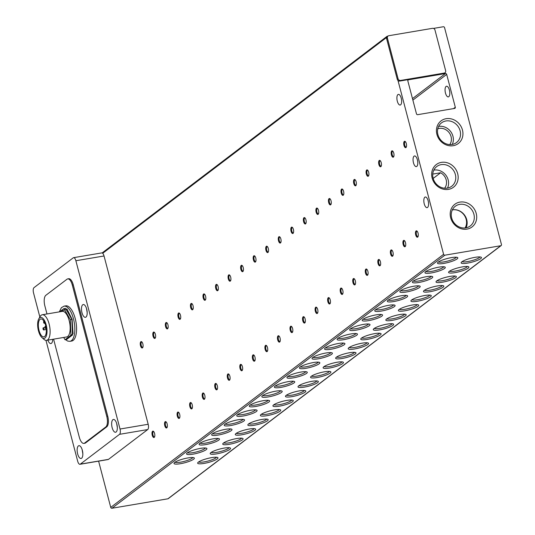 <?xml version="1.0" encoding="UTF-8"?>
<svg xmlns="http://www.w3.org/2000/svg" width="535" height="535" viewBox="0 0 535 535"><rect width="100%" height="100%" fill="white"/><g stroke="black" fill="none" stroke-linecap="round" stroke-linejoin="round"><path stroke-width="0.8" d="M445.468 93.057A5.403 2.234 80.4 0 1 446.531 86.235A5.403 2.234 80.4 0 1 449.393 90.074A5.403 2.234 80.4 0 1 448.33 96.895A5.403 2.234 80.4 0 1 445.468 93.057M413.468 162.774A5.403 2.234 80.4 0 1 414.525 155.952A5.403 2.234 80.4 0 1 417.387 159.791A5.403 2.234 80.4 0 1 416.33 166.612A5.403 2.234 80.4 0 1 413.468 162.774M424.235 203.815A5.403 2.234 80.4 0 1 425.292 197A5.403 2.234 80.4 0 1 428.154 200.839A5.403 2.234 80.4 0 1 427.097 207.66A5.403 2.234 80.4 0 1 424.235 203.815M445.929 120.963A12.372 11.014 52.8 0 0 441.522 122.863A12.372 11.014 52.8 0 0 437.897 134.586A12.372 11.014 52.8 0 0 452.095 144.457A12.372 11.014 52.8 0 0 456.502 142.557A12.372 11.014 52.8 0 0 460.127 130.828A12.372 11.014 52.8 0 0 445.929 120.963M462.461 130.038A14.224 12.659 52.8 0 0 446.143 118.696A14.224 12.659 52.8 0 0 436.908 134.359A14.224 12.659 52.8 0 0 453.225 145.701A14.224 12.659 52.8 0 0 462.461 130.038M466.995 229.107A14.224 12.659 52.8 0 0 476.23 213.445A14.224 12.659 52.8 0 0 459.913 202.103A14.224 12.659 52.8 0 0 450.677 217.765A14.224 12.659 52.8 0 0 466.995 229.107M465.865 227.863A12.372 11.014 52.8 0 0 470.272 225.964A12.372 11.014 52.8 0 0 472.967 211.74A12.372 11.014 52.8 0 0 459.699 204.37A12.372 11.014 52.8 0 0 455.292 206.269A12.372 11.014 52.8 0 0 452.603 220.494A12.372 11.014 52.8 0 0 465.865 227.863M448.457 189.377A14.224 12.659 52.8 0 0 457.692 173.714A14.224 12.659 52.8 0 0 441.375 162.373A14.224 12.659 52.8 0 0 432.146 178.035A14.224 12.659 52.8 0 0 448.457 189.377M447.327 188.126A12.372 11.014 52.8 0 0 451.734 186.233A12.372 11.014 52.8 0 0 454.429 172.009A12.372 11.014 52.8 0 0 441.168 164.64A12.372 11.014 52.8 0 0 436.761 166.532A12.372 11.014 52.8 0 0 434.066 180.756A12.372 11.014 52.8 0 0 447.327 188.126M188.006 457.913A10.519 2.026 -14.7 0 1 194.065 457.806A10.519 2.026 -14.7 0 1 190.888 460.695A10.519 2.026 -14.7 0 1 180.382 463.711A10.519 2.026 -14.7 0 1 174.116 463.042A10.519 2.026 -14.7 0 1 188.006 457.913M175.065 462.18A9.262 1.786 165.3 0 0 180.522 462.173A9.262 1.786 165.3 0 0 192.814 457.525M200.551 448.37A10.519 2.026 -14.7 0 1 206.617 448.27A10.519 2.026 -14.7 0 1 203.434 451.159A10.519 2.026 -14.7 0 1 192.928 454.168A10.519 2.026 -14.7 0 1 186.661 453.506A10.519 2.026 -14.7 0 1 200.551 448.37M187.611 452.643A9.262 1.786 165.3 0 0 193.068 452.63A9.262 1.786 165.3 0 0 205.36 447.989M199.843 443.328A10.519 2.026 -14.7 0 1 209.974 439.476A10.519 2.026 -14.7 0 1 219.163 438.733A10.519 2.026 -14.7 0 1 218.728 440.138A10.519 2.026 -14.7 0 1 206.61 444.424A10.519 2.026 -14.7 0 1 199.207 443.963A10.519 2.026 -14.7 0 1 199.843 443.328M200.157 443.107A9.262 1.786 165.3 0 0 205.614 443.094A9.262 1.786 165.3 0 0 217.29 439.135A9.262 1.786 165.3 0 0 217.905 438.446M225.643 429.297A10.519 2.026 -14.7 0 1 231.708 429.197A10.519 2.026 -14.7 0 1 228.525 432.086A10.519 2.026 -14.7 0 1 218.019 435.095A10.519 2.026 -14.7 0 1 211.753 434.427A10.519 2.026 -14.7 0 1 225.643 429.297M212.703 433.564A9.262 1.786 165.3 0 0 218.16 433.557A9.262 1.786 165.3 0 0 230.451 428.909M224.934 424.255A10.519 2.026 -14.7 0 1 235.066 420.396A10.519 2.026 -14.7 0 1 244.254 419.654A10.519 2.026 -14.7 0 1 243.82 421.058A10.519 2.026 -14.7 0 1 231.708 425.345A10.519 2.026 -14.7 0 1 224.299 424.89A10.519 2.026 -14.7 0 1 224.934 424.255M225.255 424.028A9.262 1.786 165.3 0 0 230.705 424.021A9.262 1.786 165.3 0 0 242.382 420.055A9.262 1.786 165.3 0 0 243.004 419.373M250.734 410.218A10.519 2.026 -14.7 0 1 256.8 410.118A10.519 2.026 -14.7 0 1 253.623 413.007A10.519 2.026 -14.7 0 1 243.111 416.016A10.519 2.026 -14.7 0 1 236.845 415.354A10.519 2.026 -14.7 0 1 250.734 410.218M237.801 414.491A9.262 1.786 165.3 0 0 243.251 414.478A9.262 1.786 165.3 0 0 255.549 409.837M263.28 400.682A10.519 2.026 -14.7 0 1 269.346 400.581A10.519 2.026 -14.7 0 1 266.169 403.47A10.519 2.026 -14.7 0 1 255.656 406.48A10.519 2.026 -14.7 0 1 249.39 405.811A10.519 2.026 -14.7 0 1 263.28 400.682M250.347 404.955A9.262 1.786 165.3 0 0 255.797 404.941A9.262 1.786 165.3 0 0 268.095 400.294M275.826 391.145A10.519 2.026 -14.7 0 1 281.891 391.045A10.519 2.026 -14.7 0 1 278.715 393.934A10.519 2.026 -14.7 0 1 268.202 396.943A10.519 2.026 -14.7 0 1 261.936 396.274A10.519 2.026 -14.7 0 1 275.826 391.145M262.892 395.412A9.262 1.786 165.3 0 0 268.343 395.405A9.262 1.786 165.3 0 0 280.641 390.757M275.117 386.103A10.519 2.026 -14.7 0 1 285.255 382.244A10.519 2.026 -14.7 0 1 294.437 381.502A10.519 2.026 -14.7 0 1 294.009 382.906A10.519 2.026 -14.7 0 1 281.891 387.193A10.519 2.026 -14.7 0 1 274.488 386.738A10.519 2.026 -14.7 0 1 275.117 386.103M275.438 385.875A9.262 1.786 165.3 0 0 280.888 385.869A9.262 1.786 165.3 0 0 292.565 381.903A9.262 1.786 165.3 0 0 293.187 381.221M300.924 372.066A10.519 2.026 -14.7 0 1 306.983 371.965A10.519 2.026 -14.7 0 1 303.806 374.854A10.519 2.026 -14.7 0 1 293.294 377.864A10.519 2.026 -14.7 0 1 287.034 377.202A10.519 2.026 -14.7 0 1 300.924 372.066M287.984 376.339A9.262 1.786 165.3 0 0 293.434 376.326A9.262 1.786 165.3 0 0 305.732 371.678M300.209 367.023A10.519 2.026 -14.7 0 1 310.347 363.171A10.519 2.026 -14.7 0 1 319.529 362.429A10.519 2.026 -14.7 0 1 319.101 363.833A10.519 2.026 -14.7 0 1 306.983 368.12A10.519 2.026 -14.7 0 1 299.58 367.659A10.519 2.026 -14.7 0 1 300.209 367.023M300.53 366.796A9.262 1.786 165.3 0 0 305.98 366.789A9.262 1.786 165.3 0 0 317.656 362.83A9.262 1.786 165.3 0 0 318.278 362.141M326.016 352.993A10.519 2.026 -14.7 0 1 332.075 352.886A10.519 2.026 -14.7 0 1 328.898 355.775A10.519 2.026 -14.7 0 1 318.385 358.791A10.519 2.026 -14.7 0 1 312.126 358.122A10.519 2.026 -14.7 0 1 326.016 352.993M313.075 357.26A9.262 1.786 165.3 0 0 318.526 357.253A9.262 1.786 165.3 0 0 330.824 352.605M325.3 347.951A10.519 2.026 -14.7 0 1 335.438 344.092A10.519 2.026 -14.7 0 1 344.62 343.35A10.519 2.026 -14.7 0 1 344.192 344.754A10.519 2.026 -14.7 0 1 332.075 349.041A10.519 2.026 -14.7 0 1 324.671 348.586A10.519 2.026 -14.7 0 1 325.3 347.951M325.621 347.723A9.262 1.786 165.3 0 0 331.071 347.71A9.262 1.786 165.3 0 0 342.748 343.751A9.262 1.786 165.3 0 0 343.37 343.069M351.107 333.914A10.519 2.026 -14.7 0 1 357.166 333.813A10.519 2.026 -14.7 0 1 353.989 336.702A10.519 2.026 -14.7 0 1 343.477 339.712A10.519 2.026 -14.7 0 1 337.217 339.05A10.519 2.026 -14.7 0 1 351.107 333.914M338.167 338.187A9.262 1.786 165.3 0 0 343.617 338.173A9.262 1.786 165.3 0 0 355.915 333.526M363.653 324.377A10.519 2.026 -14.7 0 1 369.712 324.277A10.519 2.026 -14.7 0 1 366.535 327.166A10.519 2.026 -14.7 0 1 356.022 330.175A10.519 2.026 -14.7 0 1 349.763 329.507A10.519 2.026 -14.7 0 1 363.653 324.377M350.713 328.644A9.262 1.786 165.3 0 0 356.163 328.637A9.262 1.786 165.3 0 0 368.461 323.989M376.199 314.841A10.519 2.026 -14.7 0 1 382.257 314.734A10.519 2.026 -14.7 0 1 379.081 317.623A10.519 2.026 -14.7 0 1 368.568 320.639A10.519 2.026 -14.7 0 1 362.309 319.97A10.519 2.026 -14.7 0 1 376.199 314.841M363.258 319.107A9.262 1.786 165.3 0 0 368.715 319.101A9.262 1.786 165.3 0 0 381.007 314.453M388.744 305.298A10.519 2.026 -14.7 0 1 394.803 305.197A10.519 2.026 -14.7 0 1 391.627 308.086A10.519 2.026 -14.7 0 1 381.114 311.102A10.519 2.026 -14.7 0 1 374.854 310.434A10.519 2.026 -14.7 0 1 388.744 305.298M375.804 309.571A9.262 1.786 165.3 0 0 381.261 309.558A9.262 1.786 165.3 0 0 393.553 304.917M401.29 295.761A10.519 2.026 -14.7 0 1 407.349 295.661A10.519 2.026 -14.7 0 1 404.172 298.55A10.519 2.026 -14.7 0 1 393.66 301.559A10.519 2.026 -14.7 0 1 387.4 300.897A10.519 2.026 -14.7 0 1 401.29 295.761M388.35 300.035A9.262 1.786 165.3 0 0 393.807 300.021A9.262 1.786 165.3 0 0 406.098 295.373M413.836 286.225A10.519 2.026 -14.7 0 1 419.895 286.125A10.519 2.026 -14.7 0 1 416.718 289.014A10.519 2.026 -14.7 0 1 406.205 292.023A10.519 2.026 -14.7 0 1 399.946 291.354A10.519 2.026 -14.7 0 1 413.836 286.225M400.896 290.492A9.262 1.786 165.3 0 0 406.353 290.485A9.262 1.786 165.3 0 0 418.644 285.837M426.382 276.689A10.519 2.026 -14.7 0 1 432.44 276.582A10.519 2.026 -14.7 0 1 429.264 279.471A10.519 2.026 -14.7 0 1 418.751 282.487A10.519 2.026 -14.7 0 1 412.492 281.818A10.519 2.026 -14.7 0 1 426.382 276.689M413.441 280.955A9.262 1.786 165.3 0 0 418.898 280.949A9.262 1.786 165.3 0 0 431.19 276.301M425.666 271.646A10.519 2.026 -14.7 0 1 435.804 267.788A10.519 2.026 -14.7 0 1 444.986 267.045A10.519 2.026 -14.7 0 1 444.558 268.45A10.519 2.026 -14.7 0 1 432.44 272.736A10.519 2.026 -14.7 0 1 425.037 272.282A10.519 2.026 -14.7 0 1 425.666 271.646M425.987 271.419A9.262 1.786 165.3 0 0 431.444 271.405A9.262 1.786 165.3 0 0 443.12 267.447A9.262 1.786 165.3 0 0 443.736 266.764M451.473 257.609A10.519 2.026 -14.7 0 1 457.532 257.509A10.519 2.026 -14.7 0 1 454.355 260.398A10.519 2.026 -14.7 0 1 443.843 263.407A10.519 2.026 -14.7 0 1 437.583 262.745A10.519 2.026 -14.7 0 1 451.473 257.609M438.533 261.882A9.262 1.786 165.3 0 0 443.99 261.869A9.262 1.786 165.3 0 0 456.281 257.221M211.639 457.626A10.519 2.026 -14.7 0 1 217.698 457.519A10.519 2.026 -14.7 0 1 214.522 460.408A10.519 2.026 -14.7 0 1 204.009 463.424A10.519 2.026 -14.7 0 1 197.749 462.755A10.519 2.026 -14.7 0 1 211.639 457.626M198.699 461.892A9.262 1.786 165.3 0 0 204.149 461.886A9.262 1.786 165.3 0 0 216.448 457.238M224.185 448.083A10.519 2.026 -14.7 0 1 230.244 447.982A10.519 2.026 -14.7 0 1 227.067 450.871A10.519 2.026 -14.7 0 1 216.555 453.881A10.519 2.026 -14.7 0 1 210.295 453.219A10.519 2.026 -14.7 0 1 224.185 448.083M211.245 452.356A9.262 1.786 165.3 0 0 216.702 452.342A9.262 1.786 165.3 0 0 228.993 447.701M236.731 438.546A10.519 2.026 -14.7 0 1 242.79 438.446A10.519 2.026 -14.7 0 1 239.613 441.335A10.519 2.026 -14.7 0 1 229.1 444.344A10.519 2.026 -14.7 0 1 222.841 443.675A10.519 2.026 -14.7 0 1 236.731 438.546M223.79 442.819A9.262 1.786 165.3 0 0 229.248 442.806A9.262 1.786 165.3 0 0 241.539 438.158M249.277 429.01A10.519 2.026 -14.7 0 1 255.335 428.909A10.519 2.026 -14.7 0 1 252.159 431.798A10.519 2.026 -14.7 0 1 241.646 434.808A10.519 2.026 -14.7 0 1 235.387 434.139A10.519 2.026 -14.7 0 1 249.277 429.01M236.336 433.276A9.262 1.786 165.3 0 0 241.793 433.27A9.262 1.786 165.3 0 0 254.085 428.622M261.822 419.467A10.519 2.026 -14.7 0 1 267.881 419.366A10.519 2.026 -14.7 0 1 264.705 422.255A10.519 2.026 -14.7 0 1 254.192 425.271A10.519 2.026 -14.7 0 1 247.932 424.603A10.519 2.026 -14.7 0 1 261.822 419.467M248.882 423.74A9.262 1.786 165.3 0 0 254.339 423.733A9.262 1.786 165.3 0 0 266.631 419.086M274.368 409.93A10.519 2.026 -14.7 0 1 280.427 409.83A10.519 2.026 -14.7 0 1 277.25 412.719A10.519 2.026 -14.7 0 1 266.738 415.728A10.519 2.026 -14.7 0 1 260.478 415.066A10.519 2.026 -14.7 0 1 274.368 409.93M261.428 414.204A9.262 1.786 165.3 0 0 266.885 414.19A9.262 1.786 165.3 0 0 279.176 409.549M286.914 400.394A10.519 2.026 -14.7 0 1 292.973 400.294A10.519 2.026 -14.7 0 1 289.796 403.183A10.519 2.026 -14.7 0 1 279.283 406.192A10.519 2.026 -14.7 0 1 273.024 405.523A10.519 2.026 -14.7 0 1 286.914 400.394M273.974 404.667A9.262 1.786 165.3 0 0 279.43 404.654A9.262 1.786 165.3 0 0 291.722 400.006M286.198 395.352A10.519 2.026 -14.7 0 1 296.337 391.493A10.519 2.026 -14.7 0 1 305.518 390.757A10.519 2.026 -14.7 0 1 305.09 392.155A10.519 2.026 -14.7 0 1 292.973 396.448A10.519 2.026 -14.7 0 1 285.57 395.987A10.519 2.026 -14.7 0 1 286.198 395.352M286.519 395.124A9.262 1.786 165.3 0 0 291.976 395.118A9.262 1.786 165.3 0 0 303.653 391.159A9.262 1.786 165.3 0 0 304.268 390.47M298.744 385.815A10.519 2.026 -14.7 0 1 308.882 381.957A10.519 2.026 -14.7 0 1 318.064 381.214A10.519 2.026 -14.7 0 1 317.636 382.619A10.519 2.026 -14.7 0 1 305.518 386.905A10.519 2.026 -14.7 0 1 298.115 386.451A10.519 2.026 -14.7 0 1 298.744 385.815M299.065 385.588A9.262 1.786 165.3 0 0 304.522 385.581A9.262 1.786 165.3 0 0 316.198 381.615A9.262 1.786 165.3 0 0 316.814 380.933M324.551 371.778A10.519 2.026 -14.7 0 1 330.61 371.678A10.519 2.026 -14.7 0 1 327.433 374.567A10.519 2.026 -14.7 0 1 316.921 377.576A10.519 2.026 -14.7 0 1 310.661 376.914A10.519 2.026 -14.7 0 1 324.551 371.778M311.611 376.052A9.262 1.786 165.3 0 0 317.068 376.038A9.262 1.786 165.3 0 0 329.359 371.39M323.842 366.736A10.519 2.026 -14.7 0 1 333.974 362.884A10.519 2.026 -14.7 0 1 343.156 362.141A10.519 2.026 -14.7 0 1 342.728 363.546A10.519 2.026 -14.7 0 1 330.61 367.833A10.519 2.026 -14.7 0 1 323.207 367.371A10.519 2.026 -14.7 0 1 323.842 366.736M324.156 366.508A9.262 1.786 165.3 0 0 329.613 366.502A9.262 1.786 165.3 0 0 341.29 362.543A9.262 1.786 165.3 0 0 341.905 361.854M349.643 352.705A10.519 2.026 -14.7 0 1 355.701 352.598A10.519 2.026 -14.7 0 1 352.525 355.487A10.519 2.026 -14.7 0 1 342.019 358.504A10.519 2.026 -14.7 0 1 335.753 357.835A10.519 2.026 -14.7 0 1 349.643 352.705M336.702 356.972A9.262 1.786 165.3 0 0 342.159 356.965A9.262 1.786 165.3 0 0 354.451 352.318M362.188 343.162A10.519 2.026 -14.7 0 1 368.247 343.062A10.519 2.026 -14.7 0 1 365.071 345.951A10.519 2.026 -14.7 0 1 354.565 348.967A10.519 2.026 -14.7 0 1 348.298 348.298A10.519 2.026 -14.7 0 1 362.188 343.162M349.248 347.436A9.262 1.786 165.3 0 0 354.705 347.422A9.262 1.786 165.3 0 0 366.997 342.781M374.734 333.626A10.519 2.026 -14.7 0 1 380.8 333.526A10.519 2.026 -14.7 0 1 377.616 336.415A10.519 2.026 -14.7 0 1 367.11 339.424A10.519 2.026 -14.7 0 1 360.844 338.762A10.519 2.026 -14.7 0 1 374.734 333.626M361.794 337.899A9.262 1.786 165.3 0 0 367.251 337.886A9.262 1.786 165.3 0 0 379.542 333.238M387.28 324.09A10.519 2.026 -14.7 0 1 393.345 323.989A10.519 2.026 -14.7 0 1 390.162 326.878A10.519 2.026 -14.7 0 1 379.656 329.888A10.519 2.026 -14.7 0 1 373.39 329.219A10.519 2.026 -14.7 0 1 387.28 324.09M374.339 328.356A9.262 1.786 165.3 0 0 379.796 328.35A9.262 1.786 165.3 0 0 392.088 323.702M399.826 314.553A10.519 2.026 -14.7 0 1 405.891 314.446A10.519 2.026 -14.7 0 1 402.708 317.335A10.519 2.026 -14.7 0 1 392.202 320.351A10.519 2.026 -14.7 0 1 385.936 319.683A10.519 2.026 -14.7 0 1 399.826 314.553M386.885 318.82A9.262 1.786 165.3 0 0 392.342 318.813A9.262 1.786 165.3 0 0 404.634 314.165M412.371 305.01A10.519 2.026 -14.7 0 1 418.437 304.91A10.519 2.026 -14.7 0 1 415.254 307.799A10.519 2.026 -14.7 0 1 404.748 310.815A10.519 2.026 -14.7 0 1 398.481 310.146A10.519 2.026 -14.7 0 1 412.371 305.01M399.438 309.284A9.262 1.786 165.3 0 0 404.888 309.27A9.262 1.786 165.3 0 0 417.186 304.629M424.917 295.474A10.519 2.026 -14.7 0 1 430.983 295.373A10.519 2.026 -14.7 0 1 427.806 298.262A10.519 2.026 -14.7 0 1 417.293 301.272A10.519 2.026 -14.7 0 1 411.027 300.61A10.519 2.026 -14.7 0 1 424.917 295.474M411.983 299.747A9.262 1.786 165.3 0 0 417.434 299.734A9.262 1.786 165.3 0 0 429.732 295.086M437.463 285.937A10.519 2.026 -14.7 0 1 443.528 285.837A10.519 2.026 -14.7 0 1 440.352 288.726A10.519 2.026 -14.7 0 1 429.839 291.736A10.519 2.026 -14.7 0 1 423.573 291.067A10.519 2.026 -14.7 0 1 437.463 285.937M424.529 290.204A9.262 1.786 165.3 0 0 429.979 290.197A9.262 1.786 165.3 0 0 442.278 285.55M450.009 276.401A10.519 2.026 -14.7 0 1 456.074 276.294A10.519 2.026 -14.7 0 1 452.898 279.183A10.519 2.026 -14.7 0 1 442.385 282.199A10.519 2.026 -14.7 0 1 436.119 281.53A10.519 2.026 -14.7 0 1 450.009 276.401M437.075 280.668A9.262 1.786 165.3 0 0 442.525 280.661A9.262 1.786 165.3 0 0 454.824 276.013M462.561 266.858A10.519 2.026 -14.7 0 1 468.62 266.758A10.519 2.026 -14.7 0 1 465.443 269.647A10.519 2.026 -14.7 0 1 454.931 272.656A10.519 2.026 -14.7 0 1 448.671 271.994A10.519 2.026 -14.7 0 1 462.561 266.858M449.621 271.131A9.262 1.786 165.3 0 0 455.071 271.118A9.262 1.786 165.3 0 0 467.369 266.477M475.107 257.322A10.519 2.026 -14.7 0 1 481.166 257.221A10.519 2.026 -14.7 0 1 477.989 260.11A10.519 2.026 -14.7 0 1 467.476 263.12A10.519 2.026 -14.7 0 1 461.217 262.458A10.519 2.026 -14.7 0 1 475.107 257.322M462.166 261.595A9.262 1.786 165.3 0 0 467.617 261.582A9.262 1.786 165.3 0 0 479.915 256.934M397.311 101.202A5.403 2.234 80.4 0 1 398.374 94.381A5.403 2.234 80.4 0 1 401.237 98.219A5.403 2.234 80.4 0 1 400.173 105.041A5.403 2.234 80.4 0 1 397.311 101.202M153.792 431.658A2.662 1.097 -99.6 0 0 153.492 431.618A2.662 1.097 -99.6 0 0 153.271 431.718A2.662 1.097 -99.6 0 0 152.97 434.975A2.662 1.097 -99.6 0 0 154.381 436.861A2.662 1.097 -99.6 0 0 154.595 436.761A2.662 1.097 -99.6 0 0 154.648 436.72M152.602 431.25A3.243 1.337 80.4 0 1 153.525 431.377A3.243 1.337 80.4 0 1 154.729 434.106A3.243 1.337 80.4 0 1 154.488 437.075A3.243 1.337 80.4 0 1 154.22 437.409A3.243 1.337 80.4 0 1 152.234 435.222A3.243 1.337 80.4 0 1 152.602 431.25M166.338 422.122A2.662 1.097 -99.6 0 0 166.037 422.082A2.662 1.097 -99.6 0 0 165.817 422.175A2.662 1.097 -99.6 0 0 165.516 425.432A2.662 1.097 -99.6 0 0 166.927 427.325A2.662 1.097 -99.6 0 0 167.141 427.224A2.662 1.097 -99.6 0 0 167.194 427.184M165.148 421.714A3.243 1.337 80.4 0 1 166.071 421.841A3.243 1.337 80.4 0 1 167.274 424.569A3.243 1.337 80.4 0 1 167.034 427.539A3.243 1.337 80.4 0 1 166.766 427.866A3.243 1.337 80.4 0 1 164.78 425.686A3.243 1.337 80.4 0 1 165.148 421.714M178.884 412.585A2.662 1.097 -99.6 0 0 178.583 412.545A2.662 1.097 -99.6 0 0 178.362 412.639A2.662 1.097 -99.6 0 0 178.061 415.896A2.662 1.097 -99.6 0 0 179.472 417.781A2.662 1.097 -99.6 0 0 179.686 417.688A2.662 1.097 -99.6 0 0 179.74 417.648M177.694 412.171A3.243 1.337 80.4 0 1 178.616 412.298A3.243 1.337 80.4 0 1 179.82 415.026A3.243 1.337 80.4 0 1 179.579 418.002A3.243 1.337 80.4 0 1 179.312 418.33A3.243 1.337 80.4 0 1 177.326 416.15A3.243 1.337 80.4 0 1 177.694 412.171M191.43 403.049A2.662 1.097 -99.6 0 0 191.129 403.002A2.662 1.097 -99.6 0 0 190.915 403.102A2.662 1.097 -99.6 0 0 190.607 406.359A2.662 1.097 -99.6 0 0 192.018 408.245A2.662 1.097 -99.6 0 0 192.232 408.151A2.662 1.097 -99.6 0 0 192.286 408.111M190.239 402.634A3.243 1.337 80.4 0 1 191.162 402.761A3.243 1.337 80.4 0 1 192.366 405.49A3.243 1.337 80.4 0 1 192.132 408.466A3.243 1.337 80.4 0 1 191.858 408.793A3.243 1.337 80.4 0 1 189.871 406.607A3.243 1.337 80.4 0 1 190.239 402.634M203.975 393.506A2.662 1.097 -99.6 0 0 203.674 393.466A2.662 1.097 -99.6 0 0 203.46 393.566A2.662 1.097 -99.6 0 0 203.153 396.823A2.662 1.097 -99.6 0 0 204.564 398.709A2.662 1.097 -99.6 0 0 204.785 398.608A2.662 1.097 -99.6 0 0 204.831 398.568M202.785 393.098A3.243 1.337 80.4 0 1 203.708 393.225A3.243 1.337 80.4 0 1 204.912 395.954A3.243 1.337 80.4 0 1 204.678 398.923A3.243 1.337 80.4 0 1 204.403 399.257A3.243 1.337 80.4 0 1 202.417 397.07A3.243 1.337 80.4 0 1 202.785 393.098M216.521 383.969A2.662 1.097 -99.6 0 0 216.22 383.929A2.662 1.097 -99.6 0 0 216.006 384.023A2.662 1.097 -99.6 0 0 215.699 387.28A2.662 1.097 -99.6 0 0 217.11 389.172A2.662 1.097 -99.6 0 0 217.33 389.072A2.662 1.097 -99.6 0 0 217.377 389.032M215.331 383.562A3.243 1.337 80.4 0 1 216.254 383.689A3.243 1.337 80.4 0 1 217.457 386.417A3.243 1.337 80.4 0 1 217.223 389.386A3.243 1.337 80.4 0 1 216.949 389.714A3.243 1.337 80.4 0 1 214.963 387.534A3.243 1.337 80.4 0 1 215.331 383.562M229.067 374.433A2.662 1.097 -99.6 0 0 228.766 374.393A2.662 1.097 -99.6 0 0 228.552 374.487A2.662 1.097 -99.6 0 0 228.244 377.743A2.662 1.097 -99.6 0 0 229.655 379.629A2.662 1.097 -99.6 0 0 229.876 379.536A2.662 1.097 -99.6 0 0 229.923 379.496M227.877 374.018A3.243 1.337 80.4 0 1 228.799 374.146A3.243 1.337 80.4 0 1 230.01 376.874A3.243 1.337 80.4 0 1 229.769 379.85A3.243 1.337 80.4 0 1 229.495 380.178A3.243 1.337 80.4 0 1 227.509 377.991A3.243 1.337 80.4 0 1 227.877 374.018M241.613 364.897A2.662 1.097 -99.6 0 0 241.312 364.85A2.662 1.097 -99.6 0 0 241.098 364.95A2.662 1.097 -99.6 0 0 240.79 368.207A2.662 1.097 -99.6 0 0 242.201 370.093A2.662 1.097 -99.6 0 0 242.422 369.999A2.662 1.097 -99.6 0 0 242.469 369.959M240.422 364.482A3.243 1.337 80.4 0 1 241.352 364.609A3.243 1.337 80.4 0 1 242.556 367.338A3.243 1.337 80.4 0 1 242.315 370.314A3.243 1.337 80.4 0 1 242.041 370.641A3.243 1.337 80.4 0 1 240.054 368.454A3.243 1.337 80.4 0 1 240.422 364.482M254.158 355.354A2.662 1.097 -99.6 0 0 253.857 355.314A2.662 1.097 -99.6 0 0 253.643 355.414A2.662 1.097 -99.6 0 0 253.343 358.671A2.662 1.097 -99.6 0 0 254.747 360.557A2.662 1.097 -99.6 0 0 254.968 360.456A2.662 1.097 -99.6 0 0 255.014 360.416M252.968 354.946A3.243 1.337 80.4 0 1 253.898 355.073A3.243 1.337 80.4 0 1 255.101 357.801A3.243 1.337 80.4 0 1 254.861 360.771A3.243 1.337 80.4 0 1 254.586 361.105A3.243 1.337 80.4 0 1 252.6 358.918A3.243 1.337 80.4 0 1 252.968 354.946M266.704 345.817A2.662 1.097 -99.6 0 0 266.403 345.777A2.662 1.097 -99.6 0 0 266.189 345.871A2.662 1.097 -99.6 0 0 265.888 349.128A2.662 1.097 -99.6 0 0 267.293 351.02A2.662 1.097 -99.6 0 0 267.513 350.92A2.662 1.097 -99.6 0 0 267.56 350.88M265.514 345.409A3.243 1.337 80.4 0 1 266.443 345.536A3.243 1.337 80.4 0 1 267.647 348.265A3.243 1.337 80.4 0 1 267.406 351.234A3.243 1.337 80.4 0 1 267.132 351.562A3.243 1.337 80.4 0 1 265.146 349.382A3.243 1.337 80.4 0 1 265.514 345.409M279.25 336.281A2.662 1.097 -99.6 0 0 278.949 336.234A2.662 1.097 -99.6 0 0 278.735 336.334A2.662 1.097 -99.6 0 0 278.434 339.591A2.662 1.097 -99.6 0 0 279.838 341.477A2.662 1.097 -99.6 0 0 280.059 341.383A2.662 1.097 -99.6 0 0 280.106 341.343M278.06 335.866A3.243 1.337 80.4 0 1 278.989 335.993A3.243 1.337 80.4 0 1 280.193 338.722A3.243 1.337 80.4 0 1 279.952 341.698A3.243 1.337 80.4 0 1 279.678 342.025A3.243 1.337 80.4 0 1 277.692 339.839A3.243 1.337 80.4 0 1 278.06 335.866M291.796 326.745A2.662 1.097 -99.6 0 0 291.501 326.698A2.662 1.097 -99.6 0 0 291.281 326.798A2.662 1.097 -99.6 0 0 290.98 330.055A2.662 1.097 -99.6 0 0 292.384 331.941A2.662 1.097 -99.6 0 0 292.605 331.847A2.662 1.097 -99.6 0 0 292.652 331.8M290.605 326.33A3.243 1.337 80.4 0 1 291.535 326.457A3.243 1.337 80.4 0 1 292.739 329.185A3.243 1.337 80.4 0 1 292.498 332.161A3.243 1.337 80.4 0 1 292.224 332.489A3.243 1.337 80.4 0 1 290.237 330.302A3.243 1.337 80.4 0 1 290.605 326.33M304.341 317.201A2.662 1.097 -99.6 0 0 304.047 317.161A2.662 1.097 -99.6 0 0 303.826 317.262A2.662 1.097 -99.6 0 0 303.526 320.518A2.662 1.097 -99.6 0 0 304.93 322.404A2.662 1.097 -99.6 0 0 305.151 322.304A2.662 1.097 -99.6 0 0 305.197 322.264M303.158 316.794A3.243 1.337 80.4 0 1 304.081 316.921A3.243 1.337 80.4 0 1 305.284 319.649A3.243 1.337 80.4 0 1 305.044 322.618A3.243 1.337 80.4 0 1 304.769 322.953A3.243 1.337 80.4 0 1 302.783 320.766A3.243 1.337 80.4 0 1 303.158 316.794M316.887 307.665A2.662 1.097 -99.6 0 0 316.593 307.625A2.662 1.097 -99.6 0 0 316.372 307.719A2.662 1.097 -99.6 0 0 316.071 310.975A2.662 1.097 -99.6 0 0 317.476 312.868A2.662 1.097 -99.6 0 0 317.696 312.768A2.662 1.097 -99.6 0 0 317.743 312.728M315.703 307.257A3.243 1.337 80.4 0 1 316.626 307.384A3.243 1.337 80.4 0 1 317.83 310.113A3.243 1.337 80.4 0 1 317.589 313.082A3.243 1.337 80.4 0 1 317.315 313.41A3.243 1.337 80.4 0 1 315.329 311.23A3.243 1.337 80.4 0 1 315.703 307.257M329.433 298.129A2.662 1.097 -99.6 0 0 329.139 298.082A2.662 1.097 -99.6 0 0 328.918 298.182A2.662 1.097 -99.6 0 0 328.617 301.439A2.662 1.097 -99.6 0 0 330.021 303.325A2.662 1.097 -99.6 0 0 330.242 303.231A2.662 1.097 -99.6 0 0 330.289 303.191M328.249 297.714A3.243 1.337 80.4 0 1 329.172 297.841A3.243 1.337 80.4 0 1 330.376 300.57A3.243 1.337 80.4 0 1 330.135 303.546A3.243 1.337 80.4 0 1 329.861 303.873A3.243 1.337 80.4 0 1 327.875 301.686A3.243 1.337 80.4 0 1 328.249 297.714M341.979 288.592A2.662 1.097 -99.6 0 0 341.684 288.546A2.662 1.097 -99.6 0 0 341.464 288.646A2.662 1.097 -99.6 0 0 341.163 291.903A2.662 1.097 -99.6 0 0 342.567 293.789A2.662 1.097 -99.6 0 0 342.788 293.688A2.662 1.097 -99.6 0 0 342.835 293.648M340.795 288.178A3.243 1.337 80.4 0 1 341.718 288.305A3.243 1.337 80.4 0 1 342.922 291.033A3.243 1.337 80.4 0 1 342.681 294.009A3.243 1.337 80.4 0 1 342.407 294.337A3.243 1.337 80.4 0 1 340.427 292.15A3.243 1.337 80.4 0 1 340.795 288.178M354.524 279.049A2.662 1.097 -99.6 0 0 354.23 279.009A2.662 1.097 -99.6 0 0 354.01 279.109A2.662 1.097 -99.6 0 0 353.709 282.36A2.662 1.097 -99.6 0 0 355.113 284.252A2.662 1.097 -99.6 0 0 355.334 284.152A2.662 1.097 -99.6 0 0 355.38 284.112M353.341 278.641A3.243 1.337 80.4 0 1 354.264 278.768A3.243 1.337 80.4 0 1 355.467 281.497A3.243 1.337 80.4 0 1 355.227 284.466A3.243 1.337 80.4 0 1 354.952 284.794A3.243 1.337 80.4 0 1 352.973 282.614A3.243 1.337 80.4 0 1 353.341 278.641M367.07 269.513A2.662 1.097 -99.6 0 0 366.776 269.473A2.662 1.097 -99.6 0 0 366.555 269.566A2.662 1.097 -99.6 0 0 366.254 272.823A2.662 1.097 -99.6 0 0 367.659 274.716A2.662 1.097 -99.6 0 0 367.879 274.615A2.662 1.097 -99.6 0 0 367.926 274.575M365.886 269.105A3.243 1.337 80.4 0 1 366.809 269.232A3.243 1.337 80.4 0 1 368.013 271.961A3.243 1.337 80.4 0 1 367.772 274.93A3.243 1.337 80.4 0 1 367.498 275.257A3.243 1.337 80.4 0 1 365.519 273.077A3.243 1.337 80.4 0 1 365.886 269.105M379.616 259.977A2.662 1.097 -99.6 0 0 379.322 259.93A2.662 1.097 -99.6 0 0 379.101 260.03A2.662 1.097 -99.6 0 0 378.8 263.287A2.662 1.097 -99.6 0 0 380.204 265.173A2.662 1.097 -99.6 0 0 380.425 265.079A2.662 1.097 -99.6 0 0 380.472 265.039M378.432 259.562A3.243 1.337 80.4 0 1 379.355 259.689A3.243 1.337 80.4 0 1 380.559 262.417A3.243 1.337 80.4 0 1 380.318 265.393A3.243 1.337 80.4 0 1 380.044 265.721A3.243 1.337 80.4 0 1 378.064 263.534A3.243 1.337 80.4 0 1 378.432 259.562M392.162 250.44A2.662 1.097 -99.6 0 0 391.867 250.393A2.662 1.097 -99.6 0 0 391.647 250.494A2.662 1.097 -99.6 0 0 391.346 253.75A2.662 1.097 -99.6 0 0 392.75 255.636A2.662 1.097 -99.6 0 0 392.971 255.536A2.662 1.097 -99.6 0 0 393.018 255.496M390.978 250.026A3.243 1.337 80.4 0 1 391.901 250.153A3.243 1.337 80.4 0 1 393.105 252.881A3.243 1.337 80.4 0 1 392.864 255.85A3.243 1.337 80.4 0 1 392.59 256.185A3.243 1.337 80.4 0 1 390.61 253.998A3.243 1.337 80.4 0 1 390.978 250.026M404.707 240.897A2.662 1.097 -99.6 0 0 404.413 240.857A2.662 1.097 -99.6 0 0 404.192 240.957A2.662 1.097 -99.6 0 0 403.892 244.207A2.662 1.097 -99.6 0 0 405.296 246.1A2.662 1.097 -99.6 0 0 405.517 246A2.662 1.097 -99.6 0 0 405.563 245.96M403.524 240.489A3.243 1.337 80.4 0 1 404.447 240.616A3.243 1.337 80.4 0 1 405.65 243.345A3.243 1.337 80.4 0 1 405.41 246.314A3.243 1.337 80.4 0 1 405.135 246.642A3.243 1.337 80.4 0 1 403.156 244.462A3.243 1.337 80.4 0 1 403.524 240.489M417.253 231.361A2.662 1.097 -99.6 0 0 416.959 231.321A2.662 1.097 -99.6 0 0 416.738 231.414A2.662 1.097 -99.6 0 0 416.437 234.671A2.662 1.097 -99.6 0 0 417.842 236.564A2.662 1.097 -99.6 0 0 418.062 236.463A2.662 1.097 -99.6 0 0 418.109 236.423M416.069 230.953A3.243 1.337 80.4 0 1 416.992 231.073A3.243 1.337 80.4 0 1 418.196 233.802A3.243 1.337 80.4 0 1 417.955 236.778A3.243 1.337 80.4 0 1 417.681 237.105A3.243 1.337 80.4 0 1 415.702 234.925A3.243 1.337 80.4 0 1 416.069 230.953M142.056 342.119A2.662 1.097 -99.6 0 0 141.755 342.072A2.662 1.097 -99.6 0 0 141.541 342.173A2.662 1.097 -99.6 0 0 141.233 345.429A2.662 1.097 -99.6 0 0 142.644 347.315A2.662 1.097 -99.6 0 0 142.865 347.215A2.662 1.097 -99.6 0 0 142.912 347.175M140.865 341.704A3.243 1.337 80.4 0 1 141.788 341.832A3.243 1.337 80.4 0 1 142.992 344.56A3.243 1.337 80.4 0 1 142.758 347.529A3.243 1.337 80.4 0 1 142.484 347.864A3.243 1.337 80.4 0 1 140.498 345.677A3.243 1.337 80.4 0 1 140.865 341.704M154.602 332.576A2.662 1.097 -99.6 0 0 154.301 332.536A2.662 1.097 -99.6 0 0 154.087 332.63A2.662 1.097 -99.6 0 0 153.779 335.886A2.662 1.097 -99.6 0 0 155.19 337.779A2.662 1.097 -99.6 0 0 155.411 337.679A2.662 1.097 -99.6 0 0 155.458 337.638M153.411 332.168A3.243 1.337 80.4 0 1 154.334 332.295A3.243 1.337 80.4 0 1 155.545 335.024A3.243 1.337 80.4 0 1 155.304 337.993A3.243 1.337 80.4 0 1 155.03 338.321A3.243 1.337 80.4 0 1 153.043 336.14A3.243 1.337 80.4 0 1 153.411 332.168M167.147 323.04A2.662 1.097 -99.6 0 0 166.846 323A2.662 1.097 -99.6 0 0 166.632 323.093A2.662 1.097 -99.6 0 0 166.325 326.35A2.662 1.097 -99.6 0 0 167.736 328.243A2.662 1.097 -99.6 0 0 167.957 328.142A2.662 1.097 -99.6 0 0 168.003 328.102M165.957 322.625A3.243 1.337 80.4 0 1 166.887 322.752A3.243 1.337 80.4 0 1 168.09 325.481A3.243 1.337 80.4 0 1 167.85 328.457A3.243 1.337 80.4 0 1 167.575 328.784A3.243 1.337 80.4 0 1 165.589 326.604A3.243 1.337 80.4 0 1 165.957 322.625M179.693 313.503A2.662 1.097 -99.6 0 0 179.392 313.457A2.662 1.097 -99.6 0 0 179.178 313.557A2.662 1.097 -99.6 0 0 178.877 316.814A2.662 1.097 -99.6 0 0 180.282 318.7A2.662 1.097 -99.6 0 0 180.502 318.606A2.662 1.097 -99.6 0 0 180.549 318.566M178.503 313.089A3.243 1.337 80.4 0 1 179.432 313.216A3.243 1.337 80.4 0 1 180.636 315.944A3.243 1.337 80.4 0 1 180.395 318.92A3.243 1.337 80.4 0 1 180.121 319.248A3.243 1.337 80.4 0 1 178.135 317.061A3.243 1.337 80.4 0 1 178.503 313.089M192.239 303.96A2.662 1.097 -99.6 0 0 191.938 303.92A2.662 1.097 -99.6 0 0 191.724 304.02A2.662 1.097 -99.6 0 0 191.423 307.277A2.662 1.097 -99.6 0 0 192.827 309.163A2.662 1.097 -99.6 0 0 193.048 309.063A2.662 1.097 -99.6 0 0 193.095 309.023M191.048 303.552A3.243 1.337 80.4 0 1 191.978 303.679A3.243 1.337 80.4 0 1 193.182 306.408A3.243 1.337 80.4 0 1 192.941 309.377A3.243 1.337 80.4 0 1 192.667 309.712A3.243 1.337 80.4 0 1 190.681 307.525A3.243 1.337 80.4 0 1 191.048 303.552M204.785 294.424A2.662 1.097 -99.6 0 0 204.484 294.384A2.662 1.097 -99.6 0 0 204.27 294.477A2.662 1.097 -99.6 0 0 203.969 297.734A2.662 1.097 -99.6 0 0 205.373 299.627A2.662 1.097 -99.6 0 0 205.594 299.526A2.662 1.097 -99.6 0 0 205.641 299.486M203.594 294.016A3.243 1.337 80.4 0 1 204.524 294.143A3.243 1.337 80.4 0 1 205.728 296.871A3.243 1.337 80.4 0 1 205.487 299.841A3.243 1.337 80.4 0 1 205.213 300.168A3.243 1.337 80.4 0 1 203.226 297.988A3.243 1.337 80.4 0 1 203.594 294.016M217.33 284.887A2.662 1.097 -99.6 0 0 217.036 284.847A2.662 1.097 -99.6 0 0 216.815 284.941A2.662 1.097 -99.6 0 0 216.514 288.198A2.662 1.097 -99.6 0 0 217.919 290.084A2.662 1.097 -99.6 0 0 218.14 289.99A2.662 1.097 -99.6 0 0 218.186 289.95M216.14 284.473A3.243 1.337 80.4 0 1 217.07 284.6A3.243 1.337 80.4 0 1 218.273 287.328A3.243 1.337 80.4 0 1 218.033 290.304A3.243 1.337 80.4 0 1 217.758 290.632A3.243 1.337 80.4 0 1 215.772 288.445A3.243 1.337 80.4 0 1 216.14 284.473M229.876 275.351A2.662 1.097 -99.6 0 0 229.582 275.304A2.662 1.097 -99.6 0 0 229.361 275.405A2.662 1.097 -99.6 0 0 229.06 278.661A2.662 1.097 -99.6 0 0 230.465 280.547A2.662 1.097 -99.6 0 0 230.685 280.454A2.662 1.097 -99.6 0 0 230.732 280.414M228.692 274.936A3.243 1.337 80.4 0 1 229.615 275.064A3.243 1.337 80.4 0 1 230.819 277.792A3.243 1.337 80.4 0 1 230.578 280.768A3.243 1.337 80.4 0 1 230.304 281.096A3.243 1.337 80.4 0 1 228.318 278.909A3.243 1.337 80.4 0 1 228.692 274.936M242.422 265.808A2.662 1.097 -99.6 0 0 242.128 265.768A2.662 1.097 -99.6 0 0 241.907 265.868A2.662 1.097 -99.6 0 0 241.606 269.125A2.662 1.097 -99.6 0 0 243.01 271.011A2.662 1.097 -99.6 0 0 243.231 270.911A2.662 1.097 -99.6 0 0 243.278 270.87M241.238 265.4A3.243 1.337 80.4 0 1 242.161 265.527A3.243 1.337 80.4 0 1 243.365 268.256A3.243 1.337 80.4 0 1 243.124 271.225A3.243 1.337 80.4 0 1 242.85 271.559A3.243 1.337 80.4 0 1 240.864 269.373A3.243 1.337 80.4 0 1 241.238 265.4M254.968 256.272A2.662 1.097 -99.6 0 0 254.673 256.232A2.662 1.097 -99.6 0 0 254.453 256.325A2.662 1.097 -99.6 0 0 254.152 259.582A2.662 1.097 -99.6 0 0 255.556 261.475A2.662 1.097 -99.6 0 0 255.777 261.374A2.662 1.097 -99.6 0 0 255.824 261.334M253.784 255.864A3.243 1.337 80.4 0 1 254.707 255.991A3.243 1.337 80.4 0 1 255.911 258.719A3.243 1.337 80.4 0 1 255.67 261.689A3.243 1.337 80.4 0 1 255.396 262.016A3.243 1.337 80.4 0 1 253.409 259.836A3.243 1.337 80.4 0 1 253.784 255.864M267.513 246.735A2.662 1.097 -99.6 0 0 267.219 246.688A2.662 1.097 -99.6 0 0 266.998 246.789A2.662 1.097 -99.6 0 0 266.697 250.046A2.662 1.097 -99.6 0 0 268.102 251.931A2.662 1.097 -99.6 0 0 268.323 251.838A2.662 1.097 -99.6 0 0 268.369 251.798M266.33 246.321A3.243 1.337 80.4 0 1 267.253 246.448A3.243 1.337 80.4 0 1 268.456 249.176A3.243 1.337 80.4 0 1 268.216 252.152A3.243 1.337 80.4 0 1 267.941 252.48A3.243 1.337 80.4 0 1 265.962 250.293A3.243 1.337 80.4 0 1 266.33 246.321M280.059 237.199A2.662 1.097 -99.6 0 0 279.765 237.152A2.662 1.097 -99.6 0 0 279.544 237.252A2.662 1.097 -99.6 0 0 279.243 240.509A2.662 1.097 -99.6 0 0 280.648 242.395A2.662 1.097 -99.6 0 0 280.868 242.301A2.662 1.097 -99.6 0 0 280.915 242.261M278.875 236.784A3.243 1.337 80.4 0 1 279.798 236.911A3.243 1.337 80.4 0 1 281.002 239.64A3.243 1.337 80.4 0 1 280.761 242.616A3.243 1.337 80.4 0 1 280.487 242.943A3.243 1.337 80.4 0 1 278.508 240.757A3.243 1.337 80.4 0 1 278.875 236.784M292.605 227.656A2.662 1.097 -99.6 0 0 292.311 227.616A2.662 1.097 -99.6 0 0 292.09 227.716A2.662 1.097 -99.6 0 0 291.789 230.973A2.662 1.097 -99.6 0 0 293.193 232.859A2.662 1.097 -99.6 0 0 293.414 232.758A2.662 1.097 -99.6 0 0 293.461 232.718M291.421 227.248A3.243 1.337 80.4 0 1 292.344 227.375A3.243 1.337 80.4 0 1 293.548 230.103A3.243 1.337 80.4 0 1 293.307 233.073A3.243 1.337 80.4 0 1 293.033 233.407A3.243 1.337 80.4 0 1 291.053 231.22A3.243 1.337 80.4 0 1 291.421 227.248M305.151 218.12A2.662 1.097 -99.6 0 0 304.856 218.079A2.662 1.097 -99.6 0 0 304.636 218.173A2.662 1.097 -99.6 0 0 304.335 221.43A2.662 1.097 -99.6 0 0 305.739 223.322A2.662 1.097 -99.6 0 0 305.96 223.222A2.662 1.097 -99.6 0 0 306.007 223.182M303.967 217.712A3.243 1.337 80.4 0 1 304.89 217.839A3.243 1.337 80.4 0 1 306.094 220.567A3.243 1.337 80.4 0 1 305.853 223.536A3.243 1.337 80.4 0 1 305.579 223.864A3.243 1.337 80.4 0 1 303.599 221.684A3.243 1.337 80.4 0 1 303.967 217.712M317.696 208.583A2.662 1.097 -99.6 0 0 317.402 208.536A2.662 1.097 -99.6 0 0 317.181 208.637A2.662 1.097 -99.6 0 0 316.88 211.893A2.662 1.097 -99.6 0 0 318.285 213.779A2.662 1.097 -99.6 0 0 318.506 213.686A2.662 1.097 -99.6 0 0 318.552 213.646M316.513 208.168A3.243 1.337 80.4 0 1 317.436 208.296A3.243 1.337 80.4 0 1 318.639 211.024A3.243 1.337 80.4 0 1 318.399 214A3.243 1.337 80.4 0 1 318.124 214.328A3.243 1.337 80.4 0 1 316.145 212.141A3.243 1.337 80.4 0 1 316.513 208.168M330.242 199.047A2.662 1.097 -99.6 0 0 329.948 199A2.662 1.097 -99.6 0 0 329.727 199.1A2.662 1.097 -99.6 0 0 329.426 202.357A2.662 1.097 -99.6 0 0 330.831 204.243A2.662 1.097 -99.6 0 0 331.051 204.143A2.662 1.097 -99.6 0 0 331.098 204.102M329.058 198.632A3.243 1.337 80.4 0 1 329.981 198.759A3.243 1.337 80.4 0 1 331.185 201.488A3.243 1.337 80.4 0 1 330.944 204.464A3.243 1.337 80.4 0 1 330.67 204.791A3.243 1.337 80.4 0 1 328.691 202.604A3.243 1.337 80.4 0 1 329.058 198.632M342.788 189.504A2.662 1.097 -99.6 0 0 342.494 189.464A2.662 1.097 -99.6 0 0 342.273 189.564A2.662 1.097 -99.6 0 0 341.972 192.814A2.662 1.097 -99.6 0 0 343.376 194.707A2.662 1.097 -99.6 0 0 343.597 194.606A2.662 1.097 -99.6 0 0 343.644 194.566M341.604 189.096A3.243 1.337 80.4 0 1 342.527 189.223A3.243 1.337 80.4 0 1 343.731 191.951A3.243 1.337 80.4 0 1 343.49 194.921A3.243 1.337 80.4 0 1 343.216 195.255A3.243 1.337 80.4 0 1 341.236 193.068A3.243 1.337 80.4 0 1 341.604 189.096M355.334 179.967A2.662 1.097 -99.6 0 0 355.039 179.927A2.662 1.097 -99.6 0 0 354.819 180.021A2.662 1.097 -99.6 0 0 354.518 183.278A2.662 1.097 -99.6 0 0 355.922 185.17A2.662 1.097 -99.6 0 0 356.143 185.07A2.662 1.097 -99.6 0 0 356.19 185.03M354.15 179.559A3.243 1.337 80.4 0 1 355.073 179.686A3.243 1.337 80.4 0 1 356.277 182.415A3.243 1.337 80.4 0 1 356.036 185.384A3.243 1.337 80.4 0 1 355.762 185.712A3.243 1.337 80.4 0 1 353.782 183.532A3.243 1.337 80.4 0 1 354.15 179.559M367.879 170.431A2.662 1.097 -99.6 0 0 367.585 170.384A2.662 1.097 -99.6 0 0 367.364 170.484A2.662 1.097 -99.6 0 0 367.063 173.741A2.662 1.097 -99.6 0 0 368.475 175.627A2.662 1.097 -99.6 0 0 368.689 175.534A2.662 1.097 -99.6 0 0 368.735 175.493M366.696 170.016A3.243 1.337 80.4 0 1 367.619 170.143A3.243 1.337 80.4 0 1 368.822 172.872A3.243 1.337 80.4 0 1 368.582 175.848A3.243 1.337 80.4 0 1 368.307 176.175A3.243 1.337 80.4 0 1 366.328 173.989A3.243 1.337 80.4 0 1 366.696 170.016M380.425 160.895A2.662 1.097 -99.6 0 0 380.131 160.848A2.662 1.097 -99.6 0 0 379.91 160.948A2.662 1.097 -99.6 0 0 379.609 164.205A2.662 1.097 -99.6 0 0 381.02 166.091A2.662 1.097 -99.6 0 0 381.234 165.99A2.662 1.097 -99.6 0 0 381.281 165.95M379.241 160.48A3.243 1.337 80.4 0 1 380.164 160.607A3.243 1.337 80.4 0 1 381.368 163.335A3.243 1.337 80.4 0 1 381.127 166.311A3.243 1.337 80.4 0 1 380.86 166.639A3.243 1.337 80.4 0 1 378.874 164.452A3.243 1.337 80.4 0 1 379.241 160.48M392.971 151.351A2.662 1.097 -99.6 0 0 392.677 151.311A2.662 1.097 -99.6 0 0 392.456 151.412A2.662 1.097 -99.6 0 0 392.155 154.662A2.662 1.097 -99.6 0 0 393.566 156.554A2.662 1.097 -99.6 0 0 393.78 156.454A2.662 1.097 -99.6 0 0 393.827 156.414M391.787 150.944A3.243 1.337 80.4 0 1 392.71 151.071A3.243 1.337 80.4 0 1 393.914 153.799A3.243 1.337 80.4 0 1 393.673 156.768A3.243 1.337 80.4 0 1 393.406 157.096A3.243 1.337 80.4 0 1 391.419 154.916A3.243 1.337 80.4 0 1 391.787 150.944M405.523 141.815A2.662 1.097 -99.6 0 0 405.222 141.775A2.662 1.097 -99.6 0 0 405.002 141.869A2.662 1.097 -99.6 0 0 404.701 145.125A2.662 1.097 -99.6 0 0 406.112 147.018A2.662 1.097 -99.6 0 0 406.326 146.918A2.662 1.097 -99.6 0 0 406.379 146.878M404.333 141.407A3.243 1.337 80.4 0 1 405.256 141.528A3.243 1.337 80.4 0 1 406.46 144.256A3.243 1.337 80.4 0 1 406.219 147.232A3.243 1.337 80.4 0 1 405.951 147.56A3.243 1.337 80.4 0 1 403.965 145.38A3.243 1.337 80.4 0 1 404.333 141.407M452.262 144.423A12.372 11.014 52.8 0 0 450.671 131.57A12.372 11.014 52.8 0 0 438.76 126.414A12.372 11.014 52.8 0 0 438.593 126.447M466.032 227.83A12.372 11.014 52.8 0 0 464.44 214.976A12.372 11.014 52.8 0 0 452.53 209.82A12.372 11.014 52.8 0 0 452.363 209.854M447.494 188.099A12.372 11.014 52.8 0 0 445.902 175.246A12.372 11.014 52.8 0 0 433.999 170.09A12.372 11.014 52.8 0 0 433.825 170.117M81.989 312.714A6.487 2.675 80.4 0 1 83.259 304.529A6.487 2.675 80.4 0 1 86.697 309.136A6.487 2.675 80.4 0 1 85.426 317.322A6.487 2.675 80.4 0 1 81.989 312.714M77.642 453.874A6.487 2.675 80.4 0 1 78.912 445.688A6.487 2.675 80.4 0 1 82.343 450.296A6.487 2.675 80.4 0 1 81.073 458.482A6.487 2.675 80.4 0 1 77.642 453.874M112.143 427.646A6.487 2.675 80.4 0 1 113.413 419.46A6.487 2.675 80.4 0 1 116.844 424.068A6.487 2.675 80.4 0 1 115.573 432.253A6.487 2.675 80.4 0 1 112.143 427.646M437.764 128.815A10.272 9.142 -127.2 0 1 439.282 128.413A10.272 9.142 -127.2 0 1 449.621 133.342A10.272 9.142 -127.2 0 1 449.754 144.59M452.336 209.907A11.89 10.586 -127.2 0 1 452.543 209.867A11.89 10.586 -127.2 0 1 464.273 215.224A11.89 10.586 -127.2 0 1 465.089 227.963M64.019 306.147L65.765 305.853A17.836 7.363 80.4 0 1 75.208 318.519A17.836 7.363 80.4 0 1 71.717 341.029L69.965 341.323A17.836 7.363 80.4 0 0 73.462 318.82A17.836 7.363 80.4 0 0 64.019 306.147L61.364 307.725L59.331 311.872M38.781 318.873L40.098 316.553A12.974 5.357 80.4 0 1 41.188 315.242A12.974 5.357 80.4 0 1 42.252 314.761L62.307 311.37A12.974 5.357 80.4 0 1 69.175 320.585A12.974 5.357 80.4 0 1 66.634 336.956L46.578 340.347A12.974 5.357 80.4 0 1 43.95 339.357L41.951 337.598A10.653 4.4 80.4 0 1 37.998 328.637A10.653 4.4 80.4 0 1 38.781 318.873A10.653 4.4 80.4 0 1 39.684 317.797A10.653 4.4 80.4 0 1 46.197 324.966A10.653 4.4 80.4 0 1 44.987 338.013A10.653 4.4 80.4 0 1 41.951 337.598M42.252 314.761A12.974 5.357 80.4 0 1 49.12 323.976A12.974 5.357 80.4 0 1 47.648 339.865A12.974 5.357 80.4 0 1 46.578 340.347M45.629 325.4A9.082 3.752 -99.6 0 0 40.82 318.954A9.082 3.752 -99.6 0 0 39.042 330.409A9.082 3.752 -99.6 0 0 43.85 336.863A9.082 3.752 -99.6 0 0 45.629 325.4M45.829 327.079A1.083 0.448 80.4 0 1 45.622 328.443A1.083 0.448 80.4 0 1 45.047 327.681A1.083 0.448 80.4 0 1 45.261 326.317A1.083 0.448 80.4 0 1 45.829 327.079M44.559 322.404A1.083 0.448 80.4 0 1 44.271 323.314A1.083 0.448 80.4 0 1 43.703 322.545A1.083 0.448 80.4 0 1 43.91 321.187M43.87 328.57A1.083 0.448 80.4 0 1 43.663 329.935A1.083 0.448 80.4 0 1 43.088 329.165A1.083 0.448 80.4 0 1 43.302 327.801A1.083 0.448 80.4 0 1 43.87 328.57M433.47 28.415L443.314 26.75A1.083 0.963 -127.2 0 1 444.552 27.613L501.462 244.542A1.083 0.963 -127.2 0 1 500.76 245.732L444.839 255.195A1.083 0.963 -127.2 0 1 443.602 254.332L397.993 80.497A2.16 1.926 52.8 0 0 399.765 81.052L443.455 73.669A2.16 1.926 52.8 0 0 444.224 73.335L445.006 72.74A2.16 1.926 -127.2 0 1 444.237 73.068L400.548 80.457A2.16 1.926 -127.2 0 1 398.067 78.732L387.407 38.099A2.16 1.926 -127.2 0 1 388.811 35.718L432.501 28.328A2.16 1.926 -127.2 0 1 434.982 30.054L445.642 70.687A2.16 1.926 -127.2 0 1 445.006 72.74M500.76 245.732L167.903 498.794A1.083 0.963 52.8 0 0 168.284 498.627L501.148 245.572M388.042 36.046L387.253 36.647A2.16 1.926 52.8 0 0 386.685 37.396A1.083 0.963 -127.2 0 1 387.387 36.206L387.955 36.112M445.448 73.542L408.553 79.782A1.083 0.963 -127.2 0 0 407.851 80.972L416.471 113.808A1.083 0.963 -127.2 0 0 417.708 114.671L454.603 108.431A1.083 0.963 -127.2 0 0 455.305 107.241L446.692 74.405A1.083 0.963 -127.2 0 0 445.448 73.542L412.478 98.607M167.903 498.794L111.975 508.25A1.083 0.963 52.8 0 1 110.738 507.387L98.607 461.143M397.993 80.497A2.16 1.926 -127.2 0 1 397.284 79.327L386.624 38.694A2.16 1.926 -127.2 0 1 386.685 37.396L102.693 253.302A4.327 1.786 -99.6 0 0 101.744 252.908L73.589 257.669A4.327 1.786 -99.6 0 0 73.235 257.823L34.026 287.629A4.327 1.786 -99.6 0 0 33.538 292.933L39.851 316.994M104.037 255.977L148.182 424.268L120.027 429.03L75.876 260.739L104.037 255.977A4.327 1.786 -99.6 0 0 102.693 253.302M148.182 424.268A4.327 1.786 80.4 0 1 147.693 429.565L108.485 459.371A4.327 1.786 80.4 0 1 108.13 459.532L79.976 464.293A4.327 1.786 80.4 0 1 77.689 461.223L45.977 340.367M108.485 459.371L80.33 464.133A4.327 1.786 80.4 0 1 79.976 464.293M80.33 464.133L119.539 434.326L147.693 429.565M120.027 429.03A4.327 1.786 80.4 0 1 119.539 434.326M46.973 313.965L44.86 305.9A8.647 3.571 80.4 0 1 45.843 295.307L67.015 279.21A8.647 3.571 80.4 0 1 67.724 278.895L68.694 278.728A8.647 3.571 80.4 0 1 73.275 284.874L107.736 416.223A8.647 3.571 80.4 0 1 106.753 426.816L85.58 442.913A8.647 3.571 80.4 0 1 84.871 443.234L83.895 443.395A8.647 3.571 80.4 0 1 79.32 437.249L53.587 339.163M75.876 260.739A4.327 1.786 -99.6 0 0 73.589 257.669M52.691 339.31A6.487 2.675 80.4 0 1 50.919 343.55A6.487 2.675 80.4 0 1 47.856 340.126M432.755 174.096L440.613 172.772A10.272 9.142 -127.2 0 1 444.652 188.16L444.344 188.213M85.58 442.913L84.61 443.074A8.647 3.571 80.4 0 1 83.895 443.395M84.61 443.074L105.783 426.983L106.753 426.816M107.736 416.223L106.766 416.384A8.647 3.571 80.4 0 1 105.783 426.983M106.766 416.384L72.305 285.035L73.275 284.874M67.724 278.895A8.647 3.571 80.4 0 1 72.305 285.035M433.176 178.422L440.613 172.772M63.698 337.451L65.029 339.738L66.581 339.478L72.466 335.004L71.911 319.428L65.464 308.32L63.912 308.588L59.659 311.818M71.911 319.428L70.352 319.689L63.912 308.588M72.466 335.004L70.914 335.264L70.352 319.689M65.029 339.738L70.914 335.264M87.105 311.37L86.804 309.591M82.758 452.53L82.457 450.758M117.259 426.301L116.958 424.522M59.539 311.838L66.935 308.936L72.098 319.281L73.048 333.633L65.959 339.585M444.839 255.195L111.975 508.25M387.407 38.099L386.624 38.694M444.237 73.068L443.455 73.669M400.548 80.457L399.765 81.052M397.284 79.327L398.067 78.732M110.738 507.387L443.602 254.332M407.911 80.277L408.553 79.782M455.305 107.241L453.493 108.618M412.873 100.112L446.692 74.405M86.476 308.387L87.192 312.621M82.122 449.547L82.838 453.78M116.63 423.319L117.346 427.552M46.184 328.35L45.622 328.443M44.907 323.207L44.271 323.314M46.291 329.493L43.663 329.935M102.138 252.941L387.006 36.373M63.652 337.458L63.919 337.832M65.517 339.658L67.711 341.076L69.965 341.323M45.823 326.216L45.261 326.317M45.014 327.514L43.302 327.801"/></g></svg>
